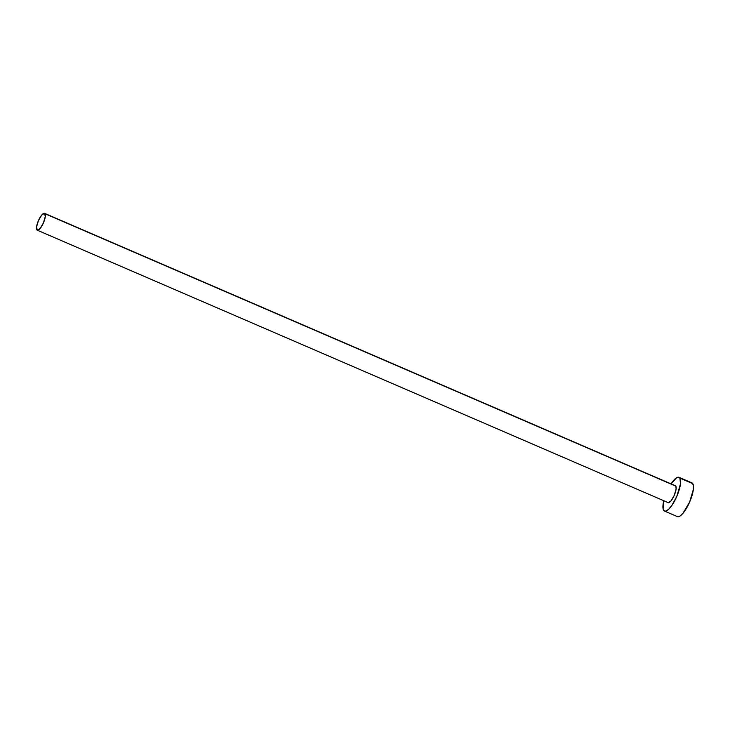 <?xml version="1.0" encoding="UTF-8"?>
<svg xmlns="http://www.w3.org/2000/svg" width="730" height="730" viewBox="0 0 730 730"><rect width="100%" height="100%" fill="white"/><g stroke="black" fill="none" stroke-linecap="round" stroke-linejoin="round"><path stroke-width="1.09" d="M674.876 485.696L675.843 486.153A9.189 2.747 -66.6 0 0 675.405 485.751L44.567 213.333A9.189 2.747 113.4 0 1 45.005 213.735L675.843 486.153L676.117 489.045L674.264 495.341L670.943 500.962L668.105 502.605M36.856 229.804A9.189 2.747 113.4 0 1 38.79 219.821A9.189 2.747 113.4 0 1 44.567 213.333L41.756 214.994L38.434 220.615L36.573 226.911L37.267 230.187A9.189 2.747 113.4 0 1 36.856 229.804M664.483 511.046L677.358 516.612A18.369 5.493 -66.6 0 0 688.919 503.627A18.369 5.493 -66.6 0 0 692.797 483.671A18.369 5.493 -66.6 0 0 691.921 482.877L679.046 477.32A18.369 5.493 113.4 0 1 679.922 478.114L692.797 483.671L679.922 478.114A18.369 5.493 113.4 0 1 676.044 498.07A18.369 5.493 113.4 0 1 664.483 511.046A18.369 5.493 113.4 0 1 663.616 510.261A18.369 5.493 113.4 0 1 663.762 500.734L663.095 508.865L664.446 511.036L665.559 511.155L668.452 509.476L671.846 505.47L676.756 496.491L680.47 483.908L679.922 478.114L677.978 477.21L676.628 477.739L671.043 483.871A18.369 5.493 113.4 0 1 679.046 477.32M677.321 516.594L679.785 516.192L682.988 513.29L689.631 502.058L693.345 489.465L693.317 485.067L691.967 482.895M37.285 230.196L668.123 502.614A9.189 2.747 -66.6 0 0 673.909 496.126A9.189 2.747 -66.6 0 0 675.843 486.153L45.005 213.735A9.189 2.747 113.4 0 1 43.07 223.708A9.189 2.747 113.4 0 1 37.285 230.196L40.104 228.545L43.426 222.924L45.278 216.627L44.594 213.343"/></g></svg>
